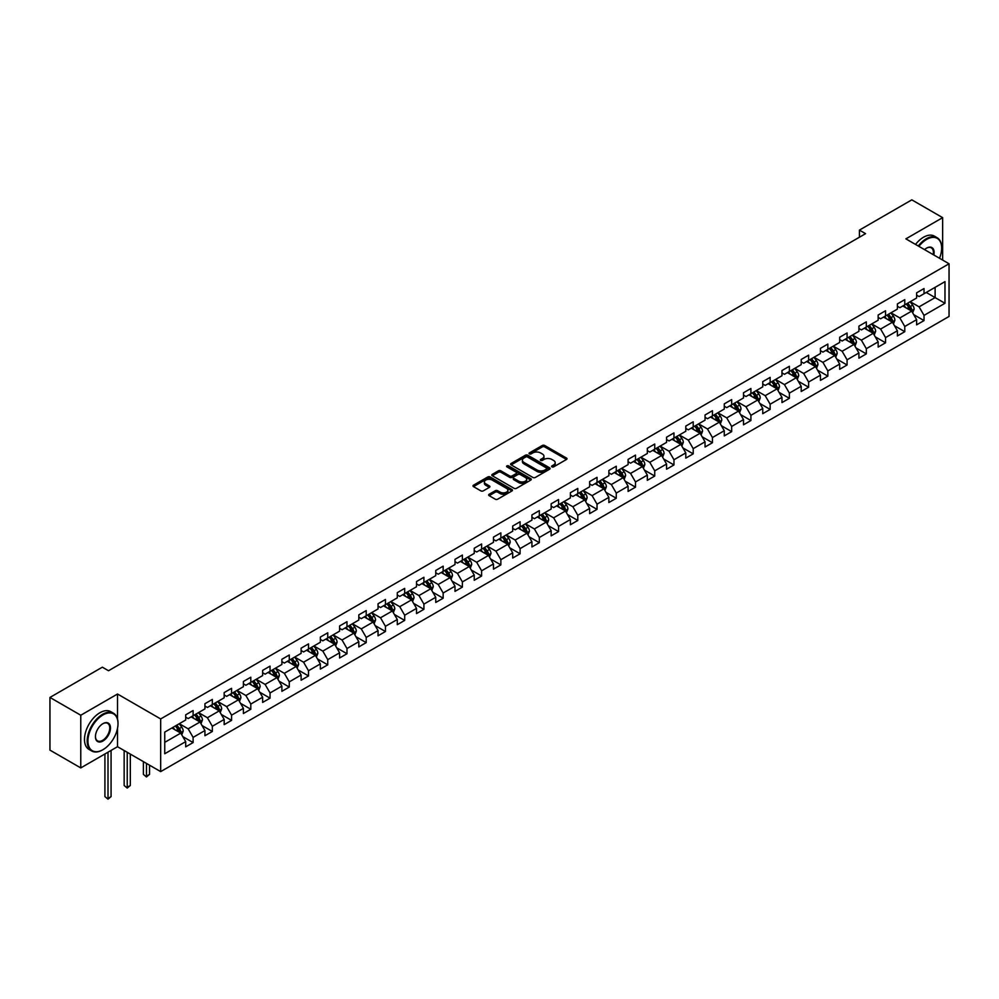 <?xml version="1.0" encoding="UTF-8"?>
<svg xmlns="http://www.w3.org/2000/svg" width="999" height="999" viewBox="0 0 999 999"><rect width="100%" height="100%" fill="white"/><g stroke="black" fill="none" stroke-linecap="round" stroke-linejoin="round"><path stroke-width="1.5" d="M551.935 466.883A1.199 0.687 0 0 0 553.633 466.883L566.495 459.465A1.711 0.987 0 0 0 566.995 458.766A1.711 0.987 0 0 0 566.495 458.066L544.705 445.492A1.711 0.987 0 0 0 542.282 445.492L529.42 452.909A1.199 0.687 0 0 0 531.118 453.896L532.779 452.934A5.482 3.159 0 0 1 540.534 452.934L542.345 453.983A5.482 3.159 0 0 1 543.956 456.218A5.482 3.159 0 0 1 542.345 458.454L540.684 459.415A1.199 0.687 0 0 0 542.382 460.389L544.043 459.428A5.482 3.159 0 0 1 551.785 459.428L553.596 460.477A5.482 3.159 0 0 1 555.207 462.712A5.482 3.159 0 0 1 553.596 464.947L551.935 465.909A1.199 0.687 0 0 0 551.935 466.883L551.935 465.909M489.16 494.255A1.711 0.987 0 0 0 488.648 494.955A1.711 0.987 0 0 0 489.16 495.654L495.267 499.188A1.711 0.987 0 0 0 497.689 499.188L511.963 490.946A1.711 0.987 0 0 0 512.475 490.247A1.711 0.987 0 0 0 511.963 489.547L490.184 476.973A1.711 0.987 0 0 0 487.762 476.973L473.476 485.214A1.711 0.987 0 0 0 472.977 485.914A1.711 0.987 0 0 0 473.476 486.613L480.869 490.871A1.711 0.987 0 0 0 483.279 490.871L489.398 487.35A1.711 0.987 0 0 0 489.897 486.65A1.711 0.987 0 0 0 489.398 485.951L485.739 483.828A4.583 2.647 0 0 1 484.39 481.968A4.583 2.647 0 0 1 487.225 479.52A4.583 2.647 0 0 1 492.207 480.094L506.555 488.374A4.583 2.647 0 0 1 507.892 490.247A4.583 2.647 0 0 1 505.069 492.682A4.583 2.647 0 0 1 500.074 492.107L497.689 490.734A1.711 0.987 0 0 0 495.267 490.734L489.16 494.255L489.16 495.654M117.52 694.018L80.769 715.234L49.95 697.439L49.95 750.124L80.769 767.919L117.52 746.703L160.677 771.615L160.677 718.943L117.52 694.018L117.52 719.03M942.644 260.065L942.644 217.645L905.893 238.861L949.05 263.773L160.677 718.943M942.644 217.645L911.812 199.85L859.415 230.107L859.415 237.225M49.95 697.439L102.348 667.182L108.516 670.741L865.571 233.666L859.415 230.107M532.904 477.46A1.711 0.987 0 0 0 535.327 477.46L549.612 469.205A1.711 0.987 0 0 0 550.112 468.519A1.711 0.987 0 0 0 549.612 467.819L527.822 455.232A1.711 0.987 0 0 0 525.399 455.232L511.126 463.486A1.711 0.987 0 0 0 510.614 464.185A1.711 0.987 0 0 0 511.126 464.885L532.904 477.46M507.43 467.145A1.199 0.687 0 0 1 508.641 467.32L530.769 480.094L516.508 488.324A1.711 0.987 0 0 1 514.085 488.324L492.307 475.749L498.414 472.24L498.414 470.816L492.307 474.35A1.711 0.987 0 0 0 491.795 475.049A1.711 0.987 0 0 0 492.307 475.749L492.307 474.35M498.414 472.24A1.711 0.987 0 0 1 500.836 472.24L500.836 470.816A1.711 0.987 0 0 0 498.414 470.816M500.836 470.816L509.665 475.924A1.711 0.987 0 0 0 512.087 475.924L516.146 473.576A1.711 0.987 0 0 0 516.645 472.877A1.711 0.987 0 0 0 516.146 472.177L506.943 466.87A1.199 0.687 0 0 1 508.641 465.896L530.794 478.683A1.711 0.987 0 0 1 531.293 479.383A1.711 0.987 0 0 1 530.794 480.082L530.794 478.683M160.677 771.615L949.05 316.446L949.05 263.773M182.805 736.625L193.107 742.569L193.107 737.374L204.932 730.544L204.932 735.739L212.337 731.468L212.337 726.273L224.176 719.442L224.176 724.637L231.568 720.366L231.568 715.172L243.406 708.328L243.406 713.523L250.799 709.253L250.799 704.058L262.637 697.227L262.637 702.422L270.042 698.151L270.042 692.956L281.88 686.126L281.88 691.32L289.273 687.05L289.273 681.855L301.111 675.012L301.111 680.219L308.504 675.936L308.504 670.741L320.342 663.91L320.342 669.105L327.747 664.834L327.747 659.64L339.585 652.809L339.585 658.004L346.978 653.733L346.978 648.538L358.816 641.695L358.816 646.902L366.208 642.632L366.208 637.424L378.047 630.594L378.047 635.789L385.452 631.518L385.452 626.323L397.29 619.492L397.29 624.687L404.682 620.416L404.682 615.222L416.521 608.391L416.521 613.586L423.913 609.315L423.913 604.12L435.751 597.277L435.751 602.472L443.156 598.201L443.156 593.006L454.995 586.176L454.995 591.371L462.387 587.1L462.387 581.905L474.225 575.074L474.225 580.269L481.618 575.998L481.618 570.804L493.456 563.96L493.456 569.168L500.861 564.897L500.861 559.69L512.699 552.859L512.699 558.054L520.092 553.783L520.092 548.588L531.93 541.758L531.93 546.952L539.323 542.682L539.323 537.487L551.161 530.656L551.161 535.851L558.566 531.58L558.566 526.386L570.392 519.542L570.392 524.737L577.797 520.467L577.797 515.272L589.635 508.441L589.635 513.636L597.027 509.365L597.027 504.17L608.866 497.34L608.866 502.534L616.271 498.264L616.271 493.069L628.096 486.226L628.096 491.433L635.501 487.15L635.501 481.955L647.34 475.124L647.34 480.319L654.732 476.048L654.732 470.854L666.57 464.023L666.57 469.218L673.963 464.947L673.963 459.752L685.801 452.909L685.801 458.116L693.206 453.846L693.206 448.638L705.044 441.808L705.044 447.003L712.437 442.732L712.437 437.537L724.275 430.706L724.275 435.901L731.668 431.63L731.668 426.436L743.506 419.605L743.506 424.8L750.911 420.529L750.911 415.334L762.749 408.491L762.749 413.686L770.142 409.415L770.142 404.22L781.98 397.39L781.98 402.585L789.372 398.314L789.372 393.119L801.21 386.288L801.21 391.483L808.616 387.212L808.616 382.018L820.454 375.174L820.454 380.382L827.846 376.111L827.846 370.904L839.684 364.073L839.684 369.268L847.077 364.997L847.077 359.802L858.915 352.972L858.915 358.166L866.32 353.896L866.32 348.701L878.158 341.87L878.158 347.065L885.551 342.794L885.551 337.6L897.389 330.756L897.389 335.951L904.782 331.68L904.782 326.486L916.62 319.655L916.62 324.85L924.025 320.579L924.025 315.384L944.979 303.284L944.979 281.643L935.114 287.337L935.114 297.59L944.979 303.284M193.107 742.569L185.702 746.84L185.702 741.645L164.748 753.745L164.748 732.105L185.702 720.004L185.702 714.809L193.107 710.539L193.107 715.734L204.932 708.903L204.932 703.708L212.337 699.437L212.337 704.632L224.176 697.801L224.176 692.594L231.568 688.323L231.568 693.531L243.406 686.688L243.406 681.493L250.799 677.222L250.799 682.417L262.637 675.586L262.637 670.391L270.042 666.121L270.042 671.316L281.88 664.485L281.88 659.29L289.273 655.007L289.273 660.214L301.111 653.371L301.111 648.176L308.504 643.905L308.504 649.1L320.342 642.27L320.342 637.075L327.747 632.804L327.747 637.999L339.585 631.168L339.585 625.973L346.978 621.703L346.978 626.897L358.816 620.054L358.816 614.86L366.208 610.589L366.208 615.784L378.047 608.953L378.047 603.758L385.452 599.487L385.452 604.682L397.29 597.852L397.29 592.657L404.682 588.386L404.682 593.581L416.521 586.75L416.521 581.543L423.913 577.272L423.913 582.479L435.751 575.636L435.751 570.441L443.156 566.171L443.156 571.366L454.995 564.535L454.995 559.34L462.387 555.069L462.387 560.264L474.225 553.434L474.225 548.239L481.618 543.968L481.618 549.163L493.456 542.32L493.456 537.125L500.861 532.854L500.861 538.049L512.699 531.218L512.699 526.023L520.092 521.753L520.092 526.948L531.93 520.117L531.93 514.922L539.323 510.651L539.323 515.846L551.161 509.015L551.161 503.808L558.566 499.537L558.566 504.732L570.392 497.902L570.392 492.707L577.797 488.436L577.797 493.631L589.635 486.8L589.635 481.605L597.027 477.335L597.027 482.529L608.866 475.699L608.866 470.504L616.271 466.221L616.271 471.428L628.096 464.585L628.096 459.39L635.501 455.119L635.501 460.314L647.34 453.484L647.34 448.289L654.732 444.018L654.732 449.213L666.57 442.382L666.57 437.187L673.963 432.917L673.963 438.111L685.801 431.268L685.801 426.073L693.206 421.803L693.206 426.998L705.044 420.167L705.044 414.972L712.437 410.701L712.437 415.896L724.275 409.066L724.275 403.871L731.668 399.6L731.668 404.795L743.506 397.964L743.506 392.757L750.911 388.486L750.911 393.693L762.749 386.85L762.749 381.655L770.142 377.385L770.142 382.58L781.98 375.749L781.98 370.554L789.372 366.283L789.372 371.478L801.21 364.647L801.21 359.453L808.616 355.182L808.616 360.377L820.454 353.534L820.454 348.339L827.846 344.068L827.846 349.263L839.684 342.432L839.684 337.237L847.077 332.967L847.077 338.162L858.915 331.331L858.915 326.136L866.32 321.865L866.32 327.06L878.158 320.229L878.158 315.022L885.551 310.751L885.551 315.946L897.389 309.116L897.389 303.921L904.782 299.65L904.782 304.845L916.62 298.014L916.62 292.819L924.025 288.549L924.025 293.743L944.979 281.643M191.134 716.87L200 722.002L188.174 728.833L179.296 723.713M185.702 717.157L188.174 718.581L193.107 715.734M188.174 728.833L193.107 737.374M200 722.002L204.932 730.544M210.364 705.769L219.243 710.888L207.405 717.732L198.526 712.599M204.932 706.056L207.405 707.479L212.337 704.632M207.405 717.732L212.337 726.273M219.243 710.888L224.176 719.442M229.595 694.667L238.474 699.787L226.636 706.618L217.757 701.498M224.176 694.954L226.636 696.378L231.568 693.531M226.636 706.618L231.568 715.172M238.474 699.787L243.406 708.328M248.826 683.553L257.705 688.686L245.879 695.516L237 690.396M243.406 683.84L245.879 685.264L250.799 682.417M245.879 695.516L250.799 704.058M257.705 688.686L262.637 697.227M268.069 672.452L276.948 677.584L265.11 684.415L256.231 679.283M262.637 672.739L265.11 674.163L270.042 671.316M265.11 684.415L270.042 692.956M276.948 677.584L281.88 686.126M287.3 661.35L296.179 666.47L284.34 673.314L275.462 668.181M281.88 661.638L284.34 663.061L289.273 660.214M284.34 673.314L289.273 681.855M296.179 666.47L301.111 675.012M306.531 650.249L315.409 655.369L303.571 662.2L294.705 657.08M301.111 650.524L303.571 651.947L308.504 649.1M303.571 662.2L308.504 670.741M315.409 655.369L320.342 663.91M325.774 639.135L334.653 644.268L322.814 651.098L313.936 645.978M320.342 639.422L322.814 640.846L327.747 637.999M322.814 651.098L327.747 659.64M334.653 644.268L339.585 652.809M345.005 628.034L353.883 633.154L342.045 639.997L333.167 634.865M339.585 628.321L342.045 629.745L346.978 626.897M342.045 639.997L346.978 648.538M353.883 633.154L358.816 641.695M364.235 616.932L373.114 622.052L361.276 628.883L352.397 623.763M358.816 617.207L361.276 618.631L366.208 615.784M361.276 628.883L366.208 637.424M373.114 622.052L378.047 630.594M383.479 605.819L392.357 610.951L380.519 617.782L371.64 612.662M378.047 606.106L380.519 607.529L385.452 604.682M380.519 617.782L385.452 626.323M392.357 610.951L397.29 619.492M402.709 594.717L411.588 599.85L399.75 606.68L390.871 601.548M397.29 595.004L399.75 596.428L404.682 593.581M399.75 606.68L404.682 615.222M411.588 599.85L416.521 608.391M421.94 583.616L430.819 588.736L418.981 595.566L410.102 590.446M416.521 583.903L418.981 585.327L423.913 582.479M418.981 595.566L423.913 604.12M430.819 588.736L435.751 597.277M441.183 572.502L450.062 577.634L438.224 584.465L429.345 579.345M435.751 572.789L438.224 574.213L443.156 571.366M438.224 584.465L443.156 593.006M450.062 577.634L454.995 586.176M460.414 561.401L469.293 566.533L457.455 573.364L448.576 568.231M454.995 561.688L457.455 563.111L462.387 560.264M457.455 573.364L462.387 581.905M469.293 566.533L474.225 575.074M479.645 550.299L488.523 555.419L476.685 562.262L467.807 557.13M474.225 550.586L476.685 552.01L481.618 549.163M476.685 562.262L481.618 570.804M488.523 555.419L493.456 563.96M498.888 539.198L507.767 544.318L495.929 551.148L487.05 546.028M493.456 539.472L495.929 540.896L500.861 538.049M495.929 551.148L500.861 559.69M507.767 544.318L512.699 552.859M518.119 528.084L526.997 533.216L515.159 540.047L506.281 534.927M512.699 528.371L515.159 529.795L520.092 526.948M515.159 540.047L520.092 548.588M526.997 533.216L531.93 541.758M537.35 516.982L546.228 522.102L534.39 528.946L525.511 523.813M531.93 517.27L534.39 518.693L539.323 515.846M534.39 528.946L539.323 537.487M546.228 522.102L551.161 530.656M556.593 505.881L565.471 511.001L553.633 517.832L544.755 512.712M551.161 506.168L553.633 507.592L558.566 504.732M553.633 517.832L558.566 526.386M565.471 511.001L570.392 519.542M575.824 494.767L584.702 499.9L572.864 506.73L563.985 501.61M570.392 495.054L572.864 496.478L577.797 493.631M572.864 506.73L577.797 515.272M584.702 499.9L589.635 508.441M595.054 483.666L603.933 488.798L592.095 495.629L583.216 490.497M589.635 483.953L592.095 485.377L597.027 482.529M592.095 495.629L597.027 504.17M603.933 488.798L608.866 497.34M614.298 472.564L623.164 477.684L611.338 484.527L602.459 479.395M608.866 472.852L611.338 474.275L616.271 471.428M611.338 484.527L616.271 493.069M623.164 477.684L628.096 486.226M633.528 461.463L642.407 466.583L630.569 473.414L621.69 468.294M628.096 461.738L630.569 463.161L635.501 460.314M630.569 473.414L635.501 481.955M642.407 466.583L647.34 475.124M652.759 450.349L661.638 455.482L649.8 462.312L640.921 457.192M647.34 450.636L649.8 452.06L654.732 449.213M649.8 462.312L654.732 470.854M661.638 455.482L666.57 464.023M671.99 439.248L680.868 444.368L669.043 451.211L660.164 446.078M666.57 439.535L669.043 440.959L673.963 438.111M669.043 451.211L673.963 459.752M680.868 444.368L685.801 452.909M691.233 428.146L700.112 433.266L688.274 440.097L679.395 434.977M685.801 428.421L688.274 429.845L693.206 426.998M688.274 440.097L693.206 448.638M700.112 433.266L705.044 441.808M710.464 417.033L719.342 422.165L707.504 428.996L698.626 423.876M705.044 417.32L707.504 418.743L712.437 415.896M707.504 428.996L712.437 437.537M719.342 422.165L724.275 430.706M729.695 405.931L738.573 411.064L726.735 417.894L717.869 412.762M724.275 406.218L726.735 407.642L731.668 404.795M726.735 417.894L731.668 426.436M738.573 411.064L743.506 419.605M748.938 394.83L757.816 399.95L745.978 406.78L737.1 401.66M743.506 395.117L745.978 396.541L750.911 393.693M745.978 406.78L750.911 415.334M757.816 399.95L762.749 408.491M768.169 383.716L777.047 388.848L765.209 395.679L756.33 390.559M762.749 384.003L765.209 385.427L770.142 382.58M765.209 395.679L770.142 404.22M777.047 388.848L781.98 397.39M787.399 372.615L796.278 377.747L784.44 384.578L775.561 379.445M781.98 372.902L784.44 374.325L789.372 371.478M784.44 384.578L789.372 393.119M796.278 377.747L801.21 386.288M806.643 361.513L815.521 366.633L803.683 373.476L794.804 368.344M801.21 361.8L803.683 363.224L808.616 360.377M803.683 373.476L808.616 382.018M815.521 366.633L820.454 375.174M825.873 350.412L834.752 355.532L822.914 362.362L814.035 357.242M820.454 350.686L822.914 352.11L827.846 349.263M822.914 362.362L827.846 370.904M834.752 355.532L839.684 364.073M845.104 339.298L853.983 344.43L842.145 351.261L833.266 346.141M839.684 339.585L842.145 341.009L847.077 338.162M842.145 351.261L847.077 359.802M853.983 344.43L858.915 352.972M864.347 328.196L873.226 333.316L861.388 340.159L852.509 335.027M858.915 328.484L861.388 329.907L866.32 327.06M861.388 340.159L866.32 348.701M873.226 333.316L878.158 341.87M883.578 317.095L892.457 322.215L880.619 329.046L871.74 323.926M878.158 317.382L880.619 318.806L885.551 315.946M880.619 329.046L885.551 337.6M892.457 322.215L897.389 330.756M902.809 305.981L911.687 311.114L899.849 317.944L890.971 312.824M897.389 306.268L899.849 307.692L904.782 304.845M899.849 317.944L904.782 326.486M911.687 311.114L916.62 319.655M926.235 292.457L935.114 297.59L919.092 306.843L910.214 301.71M916.62 295.167L919.092 296.591L924.025 293.743M919.092 306.843L924.025 315.384M80.769 715.234L80.769 767.919M164.748 742.357L180.769 733.104L171.89 727.984M180.769 733.104L185.702 741.645M913.723 314.635L924.025 320.579M894.492 325.736L904.782 331.68M875.261 336.85L885.551 342.794M856.018 347.952L866.32 353.896M836.787 359.053L847.077 364.997M817.557 370.167L827.846 376.111M798.313 381.268L808.616 387.212M779.083 392.37L789.372 398.314M759.852 403.471L770.142 409.415M740.609 414.585L750.911 420.529M721.378 425.686L731.668 431.63M702.147 436.788L712.437 442.732M682.904 447.902L693.206 453.846M663.673 459.003L673.963 464.947M644.442 470.104L654.732 476.048M625.199 481.206L635.501 487.15M605.968 492.32L616.271 498.264M586.738 503.421L597.027 509.365M567.494 514.522L577.797 520.467M548.264 525.636L558.566 531.58M529.033 536.738L539.323 542.682M509.79 547.839L520.092 553.783M490.559 558.953L500.861 564.897M471.328 570.054L481.618 575.998M452.097 581.156L462.387 587.1M432.854 592.257L443.156 598.201M413.623 603.371L423.913 609.315M394.393 614.472L404.682 620.416M375.149 625.574L385.452 631.518M355.919 636.688L366.208 642.632M336.688 647.789L346.978 653.733M317.445 658.89L327.747 664.834M298.214 669.992L308.504 675.936M278.983 681.106L289.273 687.05M259.74 692.207L270.042 698.151M240.509 703.308L250.799 709.253M221.278 714.422L231.568 720.366M202.035 725.524L212.337 731.468M117.52 746.703L117.52 728.333M552.41 467.057L553.596 466.371A5.482 3.159 0 0 0 555.207 464.135L555.207 462.712M543.956 456.218L543.956 457.642A5.482 3.159 0 0 1 542.345 459.877L541.158 460.564M566.495 458.066L566.495 459.465L544.705 446.915A1.711 0.987 0 0 0 542.282 446.915L529.907 454.058M549.587 469.23L527.822 456.655A1.711 0.987 0 0 0 525.399 456.655L511.138 464.897L511.126 463.486M546.578 469.006A1.199 0.687 0 0 0 546.578 468.019L527.46 456.98A1.199 0.687 0 0 0 525.761 456.98L524.013 457.992A5.482 3.159 0 0 0 522.402 460.227A5.482 3.159 0 0 0 524.013 462.462L537.075 470.017A5.482 3.159 0 0 0 544.83 470.017L546.578 469.006L546.578 470.429A1.199 0.687 0 0 0 546.928 469.942L546.928 468.519M522.402 460.227L522.402 461.65A5.482 3.159 0 0 0 524.013 463.898L524.013 462.462M546.578 470.429L544.83 471.441A5.482 3.159 0 0 1 537.075 471.441L524.013 463.898M500.836 472.24L509.665 477.347A1.711 0.987 0 0 0 512.087 477.347L516.146 475A1.711 0.987 0 0 0 516.645 474.3L516.645 472.877M518.831 481.206A4.583 2.647 0 0 0 523.826 481.78A4.583 2.647 0 0 0 526.648 479.345A4.583 2.647 0 0 0 525.312 477.472L520.254 474.562A1.711 0.987 0 0 0 517.832 474.562L513.786 476.898A1.711 0.987 0 0 0 513.286 477.597A1.711 0.987 0 0 0 513.786 478.296L518.831 481.206L518.831 482.642A4.583 2.647 0 0 0 523.826 483.204A4.583 2.647 0 0 0 526.648 480.769L526.648 479.345M513.286 477.597L513.286 479.021A1.711 0.987 0 0 0 513.786 479.72L513.786 478.296M518.831 482.642L513.786 479.72M507.892 490.247L507.892 491.67A4.583 2.647 0 0 1 505.069 494.105A4.583 2.647 0 0 1 500.074 493.531L497.689 492.157A1.711 0.987 0 0 0 495.267 492.157L489.173 495.666M484.39 481.968L484.39 483.391A4.583 2.647 0 0 0 485.739 485.252L485.739 483.828M489.373 487.362L485.739 485.252M511.95 490.959L490.184 478.396A1.711 0.987 0 0 0 487.762 478.396L473.501 486.625M912.661 312.799L914.135 309.103A4.62 2.672 -120 0 0 912.661 305.17L910.114 301.773M905.681 307.642L903.945 305.332M906.293 303.983L908.84 307.38A4.62 2.672 60 0 1 910.151 310.152L911.637 309.303A4.62 2.672 -120 0 0 910.314 306.518L907.766 303.122M906.617 303.796L909.44 307.567A2.36 1.361 60 0 1 909.864 308.279L911.637 309.303M939.51 258.266A21.279 12.288 120 0 0 941.657 248.114A21.279 12.288 120 0 0 926.61 239.423A21.279 12.288 120 0 0 918.88 246.353M918.243 245.991A21.791 12.587 -60 0 1 926.235 238.786A21.791 12.587 -60 0 1 937.137 237.712A21.791 12.587 -60 0 1 941.657 247.69A21.791 12.587 -60 0 1 941.645 247.902M924.55 249.625A10.639 6.144 -60 0 1 926.61 248.114L926.61 248.114A10.639 6.144 -60 0 1 933.84 254.995M915.534 244.418A21.791 12.587 -60 0 1 923.526 237.225A21.791 12.587 -60 0 1 934.427 236.139L937.137 237.712M933.178 254.608A10.115 5.844 120 0 0 931.293 247.827A10.115 5.844 120 0 0 926.423 248.227M102.597 749.899L102.972 749.687A21.279 12.288 120 0 0 118.007 723.638A21.279 12.288 120 0 0 102.972 714.947A21.279 12.288 120 0 0 87.924 741.008A21.279 12.288 120 0 0 102.972 749.687L102.597 749.899A21.791 12.587 -60 0 1 91.696 750.986A21.791 12.587 -60 0 1 88.362 733.516A21.791 12.587 -60 0 1 102.597 714.31A21.791 12.587 -60 0 1 113.499 713.236A21.791 12.587 -60 0 1 118.007 723.214A21.791 12.587 -60 0 1 118.007 723.426M102.972 741.008A10.639 6.144 -60 0 1 95.442 736.663A10.639 6.144 -60 0 1 102.972 723.638L102.972 723.638A10.639 6.144 -60 0 1 110.489 727.984A10.639 6.144 -60 0 1 102.972 741.008M95.454 736.45A10.115 5.844 120 0 0 97.54 740.871A10.115 5.844 120 0 0 102.597 740.371A10.115 5.844 120 0 0 109.203 731.455A10.115 5.844 120 0 0 107.655 723.351A10.115 5.844 120 0 0 102.785 723.751M91.696 750.986L88.986 749.412A21.791 12.587 -60 0 1 85.652 731.955A21.791 12.587 -60 0 1 99.888 712.749A21.791 12.587 -60 0 1 110.789 711.663L113.499 713.236M893.431 323.901L894.892 320.204A4.62 2.672 -120 0 0 893.418 316.271L890.871 312.874M886.438 318.743L884.714 316.433M887.05 315.085L889.597 318.481A4.62 2.672 60 0 1 890.921 321.266L892.407 320.404A4.62 2.672 -120 0 0 891.083 317.632L888.536 314.235M887.374 314.897L890.196 318.669A2.36 1.361 60 0 1 890.633 319.38L892.407 320.404M874.2 335.015L875.661 331.318A4.62 2.672 -120 0 0 874.187 327.385L871.64 323.988M867.207 329.845L865.471 327.547M867.819 326.186L870.366 329.583A4.62 2.672 60 0 1 871.69 332.367L873.163 331.506A4.62 2.672 -120 0 0 871.84 328.733L869.305 325.337M868.143 325.999L870.966 329.77A2.36 1.361 60 0 1 871.39 330.482L873.163 331.506M854.957 346.116L856.43 342.42A4.62 2.672 -120 0 0 854.957 338.486L852.409 335.09M847.976 340.959L846.24 338.649M848.588 337.3L851.136 340.696A4.62 2.672 60 0 1 852.447 343.469L853.933 342.62A4.62 2.672 -120 0 0 852.609 339.835L850.062 336.438M848.913 337.113L851.735 340.871A2.36 1.361 60 0 1 852.159 341.596L853.933 342.62M835.726 357.217L837.187 353.521A4.62 2.672 -120 0 0 835.713 349.588L833.178 346.191M828.733 352.06L827.01 349.75M829.345 348.401L831.892 351.798A4.62 2.672 60 0 1 833.216 354.57L834.702 353.721A4.62 2.672 -120 0 0 833.378 350.936L830.831 347.54M829.669 348.214L832.492 351.985A2.36 1.361 60 0 1 832.929 352.697L834.702 353.721M816.495 368.319L817.956 364.635A4.62 2.672 -120 0 0 816.483 360.689L813.935 357.292M809.502 363.161L807.779 360.851M810.114 359.503L812.662 362.899A4.62 2.672 60 0 1 813.985 365.684L815.459 364.822A4.62 2.672 -120 0 0 814.135 362.05L811.6 358.653M810.439 359.315L813.261 363.087A2.36 1.361 60 0 1 813.686 363.798L815.459 364.822M797.252 379.433L798.725 375.736A4.62 2.672 -120 0 0 797.252 371.803L794.704 368.406M790.271 374.275L788.536 371.965M790.883 370.604L793.431 374.001A4.62 2.672 60 0 1 794.754 376.785L796.228 375.936A4.62 2.672 -120 0 0 794.904 373.151L792.357 369.755M791.208 370.429L794.03 374.188A2.36 1.361 60 0 1 794.455 374.912L796.228 375.936M778.021 390.534L779.482 386.838A4.62 2.672 -120 0 0 778.009 382.904L775.474 379.508M771.028 385.377L769.305 383.067M771.64 381.718L774.188 385.114A4.62 2.672 60 0 1 775.511 387.887L776.997 387.038A4.62 2.672 -120 0 0 775.674 384.253L773.126 380.856M771.965 381.531L774.787 385.302A2.36 1.361 60 0 1 775.224 386.014L776.997 387.038M758.79 401.635L760.251 397.939A4.62 2.672 -120 0 0 758.778 394.006L756.231 390.609M751.797 396.478L750.074 394.168M752.409 392.819L754.957 396.216A4.62 2.672 60 0 1 756.28 399.001L757.754 398.139A4.62 2.672 -120 0 0 756.43 395.367L753.895 391.97M752.734 392.632L755.556 396.403A2.36 1.361 60 0 1 755.981 397.115L757.754 398.139M739.547 412.749L741.021 409.053A4.62 2.672 -120 0 0 739.547 405.119L737 401.723M732.567 407.58L730.831 405.282M733.179 403.921L735.726 407.317A4.62 2.672 60 0 1 737.05 410.102L738.523 409.253A4.62 2.672 -120 0 0 737.2 406.468L734.652 403.072M733.503 403.733L736.325 407.505A2.36 1.361 60 0 1 736.75 408.216L738.523 409.253M720.316 423.851L721.79 420.154A4.62 2.672 -120 0 0 720.304 416.221L717.769 412.824M713.323 418.693L711.6 416.383M713.948 415.035L716.483 418.431A4.62 2.672 60 0 1 717.806 421.203L719.292 420.354A4.62 2.672 -120 0 0 717.969 417.57L715.421 414.173M714.26 414.847L717.082 418.618A2.36 1.361 60 0 1 717.519 419.33L719.292 420.354M701.086 434.952L702.547 431.256A4.62 2.672 -120 0 0 701.073 427.322L698.526 423.926M694.093 429.795L692.369 427.485M694.705 426.136L697.252 429.533A4.62 2.672 60 0 1 698.576 432.317L700.049 431.456A4.62 2.672 -120 0 0 698.738 428.683L696.191 425.287M695.029 425.949L697.851 429.72A2.36 1.361 60 0 1 698.276 430.432L700.049 431.456M681.842 446.066L683.316 442.37A4.62 2.672 -120 0 0 681.842 438.436L679.295 435.027M674.862 440.896L673.126 438.598M675.474 437.237L678.021 440.634A4.62 2.672 60 0 1 679.345 443.419L680.819 442.557A4.62 2.672 -120 0 0 679.495 439.785L676.947 436.388M675.799 437.05L678.621 440.821A2.36 1.361 60 0 1 679.045 441.533L680.819 442.557M662.612 457.167L664.085 453.471A4.62 2.672 -120 0 0 662.599 449.538L660.064 446.141M655.619 452.01L653.895 449.7M656.243 448.339L658.778 451.748A4.62 2.672 60 0 1 660.102 454.52L661.588 453.671A4.62 2.672 -120 0 0 660.264 450.886L657.717 447.49M656.555 448.164L659.377 451.923A2.36 1.361 60 0 1 659.815 452.647L661.588 453.671M643.381 468.269L644.842 464.572A4.62 2.672 -120 0 0 643.368 460.639L640.821 457.242M636.388 463.111L634.665 460.801M637 459.453L639.547 462.849A4.62 2.672 60 0 1 640.871 465.621L642.345 464.772A4.62 2.672 -120 0 0 641.033 461.988L638.486 458.591M637.325 459.265L640.147 463.037A2.36 1.361 60 0 1 640.571 463.748L642.345 464.772M624.138 479.37L625.611 475.686A4.62 2.672 -120 0 0 624.138 471.74L621.59 468.344M617.157 474.213L615.421 471.903M617.769 470.554L620.317 473.951A4.62 2.672 60 0 1 621.64 476.735L623.114 475.874A4.62 2.672 -120 0 0 621.79 473.101L619.243 469.705M618.094 470.367L620.916 474.138A2.36 1.361 60 0 1 621.341 474.85L623.114 475.874M604.907 490.484L606.381 486.788A4.62 2.672 -120 0 0 604.907 482.854L602.36 479.458M597.914 485.314L596.191 483.017M598.538 481.655L601.073 485.052A4.62 2.672 60 0 1 602.397 487.837L603.883 486.988A4.62 2.672 -120 0 0 602.559 484.203L600.012 480.806M598.851 481.468L601.673 485.239A2.36 1.361 60 0 1 602.11 485.964L603.883 486.988M585.676 501.585L587.137 497.889A4.62 2.672 -120 0 0 585.664 493.956L583.116 490.559M578.683 496.428L576.96 494.118M579.295 492.769L581.843 496.166A4.62 2.672 60 0 1 583.166 498.938L584.652 498.089A4.62 2.672 -120 0 0 583.329 495.304L580.781 491.908M579.62 492.582L582.442 496.353A2.36 1.361 60 0 1 582.867 497.065L584.652 498.089M566.445 512.687L567.907 508.991A4.62 2.672 -120 0 0 566.433 505.057L563.886 501.66M559.452 507.529L557.717 505.219M560.064 503.871L562.612 507.267A4.62 2.672 60 0 1 563.936 510.052L565.409 509.19A4.62 2.672 -120 0 0 564.085 506.418L561.538 503.021M560.389 503.683L563.211 507.455A2.36 1.361 60 0 1 563.636 508.166L565.409 509.19M547.202 523.801L548.676 520.104A4.62 2.672 -120 0 0 547.202 516.171L544.655 512.774M540.222 518.631L538.486 516.333M540.834 514.972L543.369 518.369A4.62 2.672 60 0 1 544.692 521.153L546.178 520.292A4.62 2.672 -120 0 0 544.855 517.519L542.307 514.123M541.146 514.785L543.98 518.556A2.36 1.361 60 0 1 544.405 519.268L546.178 520.292M527.971 534.902L529.433 531.206A4.62 2.672 -120 0 0 527.959 527.272L525.412 523.876M520.979 529.745L519.255 527.435M521.59 526.086L524.138 529.482A4.62 2.672 60 0 1 525.462 532.255L526.948 531.406A4.62 2.672 -120 0 0 525.624 528.621L523.076 525.224M521.915 525.899L524.737 529.657A2.36 1.361 60 0 1 525.162 530.382L526.948 531.406M508.741 546.003L510.202 542.307A4.62 2.672 -120 0 0 508.728 538.374L506.181 534.977M501.748 540.846L500.012 538.536M502.36 537.187L504.907 540.584A4.62 2.672 60 0 1 506.231 543.356L507.704 542.507A4.62 2.672 -120 0 0 506.381 539.722L503.846 536.326M502.684 537L505.506 540.771A2.36 1.361 60 0 1 505.931 541.483L507.704 542.507M489.498 557.105L490.971 553.421A4.62 2.672 -120 0 0 489.498 549.475L486.95 546.078M482.517 551.947L480.781 549.637M483.129 548.289L485.676 551.685A4.62 2.672 60 0 1 486.988 554.47L488.474 553.608A4.62 2.672 -120 0 0 487.15 550.836L484.602 547.44M483.454 548.101L486.276 551.873A2.36 1.361 60 0 1 486.7 552.584L488.474 553.608M470.267 568.219L471.728 564.522A4.62 2.672 -120 0 0 470.254 560.589L467.707 557.192M463.274 563.061L461.55 560.751M463.886 559.39L466.433 562.787A4.62 2.672 60 0 1 467.757 565.571L469.243 564.722A4.62 2.672 -120 0 0 467.919 561.938L465.372 558.541M464.21 559.215L467.033 562.974A2.36 1.361 60 0 1 467.47 563.698L469.243 564.722M451.036 579.32L452.497 575.624A4.62 2.672 -120 0 0 451.024 571.69L448.476 568.294M444.043 574.163L442.307 571.853M444.655 570.504L447.202 573.901A4.62 2.672 60 0 1 448.526 576.673L450 575.824A4.62 2.672 -120 0 0 448.676 573.039L446.141 569.642M444.98 570.317L447.802 574.088A2.36 1.361 60 0 1 448.226 574.8L450 575.824M431.793 590.421L433.266 586.725A4.62 2.672 -120 0 0 431.793 582.792L429.245 579.395M424.812 585.264L423.077 582.954M425.424 581.605L427.972 585.002A4.62 2.672 60 0 1 429.283 587.787L430.769 586.925A4.62 2.672 -120 0 0 429.445 584.153L426.898 580.756M425.749 581.418L428.571 585.189A2.36 1.361 60 0 1 428.996 585.901L430.769 586.925M412.562 601.535L414.023 597.839A4.62 2.672 -120 0 0 412.55 593.906L410.015 590.509M405.569 596.366L403.846 594.068M406.181 592.707L408.728 596.103A4.62 2.672 60 0 1 410.052 598.888L411.538 598.039A4.62 2.672 -120 0 0 410.214 595.254L407.667 591.858M406.506 592.519L409.328 596.291A2.36 1.361 60 0 1 409.765 597.015L411.538 598.039M393.331 612.637L394.792 608.94A4.62 2.672 -120 0 0 393.319 605.007L390.771 601.61M386.338 607.479L384.615 605.169M386.95 603.821L389.498 607.217A4.62 2.672 60 0 1 390.821 609.989L392.295 609.14A4.62 2.672 -120 0 0 390.971 606.356L388.436 602.959M387.275 603.633L390.097 607.404A2.36 1.361 60 0 1 390.522 608.116L392.295 609.14M374.088 623.738L375.562 620.042A4.62 2.672 -120 0 0 374.088 616.108L371.541 612.712M367.108 618.581L365.372 616.271M367.719 614.922L370.267 618.319A4.62 2.672 60 0 1 371.591 621.103L373.064 620.242A4.62 2.672 -120 0 0 371.74 617.469L369.193 614.073M368.044 614.735L370.866 618.506A2.36 1.361 60 0 1 371.291 619.218L373.064 620.242M354.857 634.852L356.318 631.156A4.62 2.672 -120 0 0 354.845 627.222L352.31 623.813M347.864 629.682L346.141 627.384M348.476 626.023L351.024 629.42A4.62 2.672 60 0 1 352.347 632.205L353.833 631.343A4.62 2.672 -120 0 0 352.51 628.571L349.962 625.174M348.801 625.836L351.623 629.607A2.36 1.361 60 0 1 352.06 630.319L353.833 631.343M335.627 645.953L337.088 642.257A4.62 2.672 -120 0 0 335.614 638.324L333.067 634.927M328.634 640.796L326.91 638.486M329.245 637.137L331.793 640.534A4.62 2.672 60 0 1 333.117 643.306L334.59 642.457A4.62 2.672 -120 0 0 333.266 639.672L330.731 636.276M329.57 636.95L332.392 640.709A2.36 1.361 60 0 1 332.817 641.433L334.59 642.457M316.383 657.055L317.857 653.358A4.62 2.672 -120 0 0 316.383 649.425L313.836 646.028M309.403 651.897L307.667 649.587M310.015 648.239L312.562 651.635A4.62 2.672 60 0 1 313.886 654.407L315.359 653.558A4.62 2.672 -120 0 0 314.036 650.774L311.488 647.377M310.339 648.051L313.162 651.823A2.36 1.361 60 0 1 313.586 652.534L315.359 653.558M297.153 668.156L298.626 664.472A4.62 2.672 -120 0 0 297.14 660.526L294.605 657.13M290.16 662.999L288.436 660.689M290.784 659.34L293.319 662.737A4.62 2.672 60 0 1 294.643 665.521L296.129 664.66A4.62 2.672 -120 0 0 294.805 661.887L292.257 658.491M291.096 659.153L293.918 662.924A2.36 1.361 60 0 1 294.355 663.636L296.129 664.66M277.922 679.27L279.383 675.574A4.62 2.672 -120 0 0 277.909 671.64L275.362 668.244M270.929 674.1L269.206 671.803M271.541 670.441L274.088 673.838A4.62 2.672 60 0 1 275.412 676.623L276.885 675.774A4.62 2.672 -120 0 0 275.574 672.989L273.027 669.592M271.865 670.267L274.688 674.025A2.36 1.361 60 0 1 275.112 674.75L276.885 675.774M258.679 690.371L260.152 686.675A4.62 2.672 -120 0 0 258.679 682.742L256.131 679.345M251.698 685.214L249.962 682.904M252.31 681.555L254.857 684.952A4.62 2.672 60 0 1 256.181 687.724L257.655 686.875A4.62 2.672 -120 0 0 256.331 684.09L253.783 680.694M252.635 681.368L255.457 685.139A2.36 1.361 60 0 1 255.881 685.851L257.655 686.875M239.448 701.473L240.921 697.777A4.62 2.672 -120 0 0 239.435 693.843L236.9 690.446M232.455 696.315L230.732 694.005M233.079 692.657L235.614 696.053A4.62 2.672 60 0 1 236.938 698.838L238.424 697.976A4.62 2.672 -120 0 0 237.1 695.204L234.553 691.808M233.391 692.469L236.214 696.241A2.36 1.361 60 0 1 236.651 696.952L238.424 697.976M220.217 712.587L221.678 708.89A4.62 2.672 -120 0 0 220.205 704.957L217.657 701.56M213.224 707.417L211.501 705.119M213.836 703.758L216.383 707.155A4.62 2.672 60 0 1 217.707 709.939L219.181 709.078A4.62 2.672 -120 0 0 217.869 706.305L215.322 702.909M214.161 703.571L216.983 707.342A2.36 1.361 60 0 1 217.407 708.054L219.181 709.078M146.466 763.411L146.466 776.161L149.55 774.375L149.55 765.197M149.55 774.375L146.466 776.947L143.381 774.375L143.381 761.638M143.381 774.375L146.466 776.947M200.974 723.688L202.447 719.992A4.62 2.672 -120 0 0 200.974 716.058L198.426 712.662M193.993 718.531L192.258 716.221M194.605 714.872L197.153 718.269A4.62 2.672 60 0 1 198.476 721.041L199.95 720.192A4.62 2.672 -120 0 0 198.626 717.407L196.079 714.01M194.93 714.685L197.752 718.443A2.36 1.361 60 0 1 198.177 719.168L199.95 720.192M127.235 752.309L127.235 787.262L130.32 785.489L130.32 754.095M130.32 785.489L127.235 788.049L124.151 785.489L124.151 750.536M124.151 785.489L127.235 788.049M181.743 734.789L183.217 731.093A4.62 2.672 -120 0 0 181.743 727.16L179.196 723.763M174.75 729.632L173.027 727.322M175.374 725.973L177.909 729.37A4.62 2.672 60 0 1 179.233 732.142L180.719 731.293A4.62 2.672 -120 0 0 179.395 728.508L176.848 725.112M175.687 725.786L178.509 729.557A2.36 1.361 60 0 1 178.946 730.269L180.719 731.293M108.004 752.197L108.004 798.376L111.076 796.59L111.076 750.411M111.076 796.59L108.004 799.15L104.92 796.59L104.92 753.983M104.92 796.59L108.004 799.15M553.596 466.371L553.596 464.947M540.684 460.389L540.684 459.415M542.345 459.877L542.345 458.454M529.42 453.896L529.42 452.909M542.282 446.915L542.282 445.492M544.705 446.915L544.705 445.492M525.399 456.655L525.399 455.232M527.822 456.655L527.822 455.232M549.612 469.205L549.612 467.819M537.075 471.441L537.075 470.017M544.83 471.441L544.83 470.017M509.665 477.347L509.665 475.924M512.087 477.347L512.087 475.924M516.146 475L516.146 473.576M508.641 467.32L508.641 465.896M495.267 492.157L495.267 490.734M497.689 492.157L497.689 490.734M500.074 493.531L500.074 492.107M489.398 487.35L489.398 485.951M473.476 486.613L473.476 485.214M487.762 478.396L487.762 476.973M490.184 478.396L490.184 476.973M511.963 490.946L511.963 489.547M911.238 310.851L914.097 309.19M910.314 306.518L912.661 305.17M907.03 308.416L908.84 307.38M891.995 321.953L894.867 320.304M891.083 317.632L893.418 316.271M887.786 319.53L889.597 318.481M872.764 333.054L875.636 331.406M871.84 328.733L874.187 327.385M868.556 330.632L870.366 329.583M853.533 344.168L856.393 342.507M852.609 339.835L854.957 338.486M849.325 341.733L851.136 340.696M834.29 355.269L837.162 353.609M833.378 350.936L835.713 349.588M830.094 352.834L831.892 351.798M815.059 366.371L817.931 364.722M814.135 362.05L816.483 360.689M810.851 363.948L812.662 362.899M795.828 377.485L798.688 375.824M794.904 373.151L797.252 371.803M791.62 375.05L793.431 374.001M776.585 388.586L779.457 386.925M775.674 384.253L778.009 382.904M772.389 386.151L774.188 385.114M757.354 399.687L760.227 398.039M756.43 395.367L758.778 394.006M753.146 397.265L754.957 396.216M738.124 410.789L740.983 409.14M737.2 406.468L739.547 405.119M733.915 408.366L735.726 407.317M718.893 421.903L721.753 420.242M717.969 417.57L720.304 416.221M714.685 419.468L716.483 418.431M699.65 433.004L702.522 431.343M698.738 428.683L701.073 427.322M695.441 430.581L697.252 429.533M680.419 444.105L683.279 442.457M679.495 439.785L681.842 438.436M676.211 441.683L678.021 440.634M661.188 455.219L664.048 453.558M660.264 450.886L662.599 449.538M656.98 452.784L658.778 451.748M641.945 466.321L644.817 464.66M641.033 461.988L643.368 460.639M637.737 463.886L639.547 462.849M622.714 477.422L625.574 475.774M621.79 473.101L624.138 471.74M618.506 475L620.317 473.951M603.483 488.523L606.343 486.875M602.559 484.203L604.907 482.854M599.275 486.101L601.073 485.052M584.24 499.637L587.112 497.977M583.329 495.304L585.664 493.956M580.032 497.202L581.843 496.166M565.009 510.739L567.882 509.09M564.085 506.418L566.433 505.057M560.801 508.316L562.612 507.267M545.779 521.84L548.638 520.192M544.855 517.519L547.202 516.171M541.57 519.418L543.369 518.369M526.535 532.954L529.408 531.293M525.624 528.621L527.959 527.272M522.327 530.519L524.138 529.482M507.305 544.055L510.177 542.395M506.381 539.722L508.728 538.374M503.096 541.62L504.907 540.584M488.074 555.157L490.934 553.508M487.15 550.836L489.498 549.475M483.866 552.734L485.676 551.685M468.831 566.271L471.703 564.61M467.919 561.938L470.254 560.589M464.622 563.836L466.433 562.787M449.6 577.372L452.472 575.711M448.676 573.039L451.024 571.69M445.392 574.937L447.202 573.901M430.369 588.473L433.229 586.825M429.445 584.153L431.793 582.792M426.161 586.051L427.972 585.002M411.126 599.575L413.998 597.926M410.214 595.254L412.55 593.906M406.93 597.152L408.728 596.103M391.895 610.689L394.767 609.028M390.971 606.356L393.319 605.007M387.687 608.254L389.498 607.217M372.664 621.79L375.524 620.129M371.74 617.469L374.088 616.108M368.456 619.368L370.267 618.319M353.421 632.891L356.293 631.243M352.51 628.571L354.845 627.222M349.225 630.469L351.024 629.42M334.19 644.005L337.063 642.345M333.266 639.672L335.614 638.324M329.982 641.57L331.793 640.534M314.96 655.107L317.819 653.446M314.036 650.774L316.383 649.425M310.751 652.672L312.562 651.635M295.729 666.208L298.589 664.56M294.805 661.887L297.14 660.526M291.521 663.786L293.319 662.737M276.486 677.322L279.358 675.661M275.574 672.989L277.909 671.64M272.277 674.887L274.088 673.838M257.255 688.423L260.115 686.763M256.331 684.09L258.679 682.742M253.047 685.988L254.857 684.952M238.024 699.525L240.884 697.876M237.1 695.204L239.435 693.843M233.816 697.102L235.614 696.053M218.781 710.626L221.653 708.978M217.869 706.305L220.205 704.957M214.573 708.204L216.383 707.155M199.55 721.74L202.41 720.079M198.626 717.407L200.974 716.058M195.342 719.305L197.153 718.269M180.32 732.841L183.179 731.181M179.395 728.508L181.743 727.16M176.111 730.406L177.909 729.37"/></g></svg>
